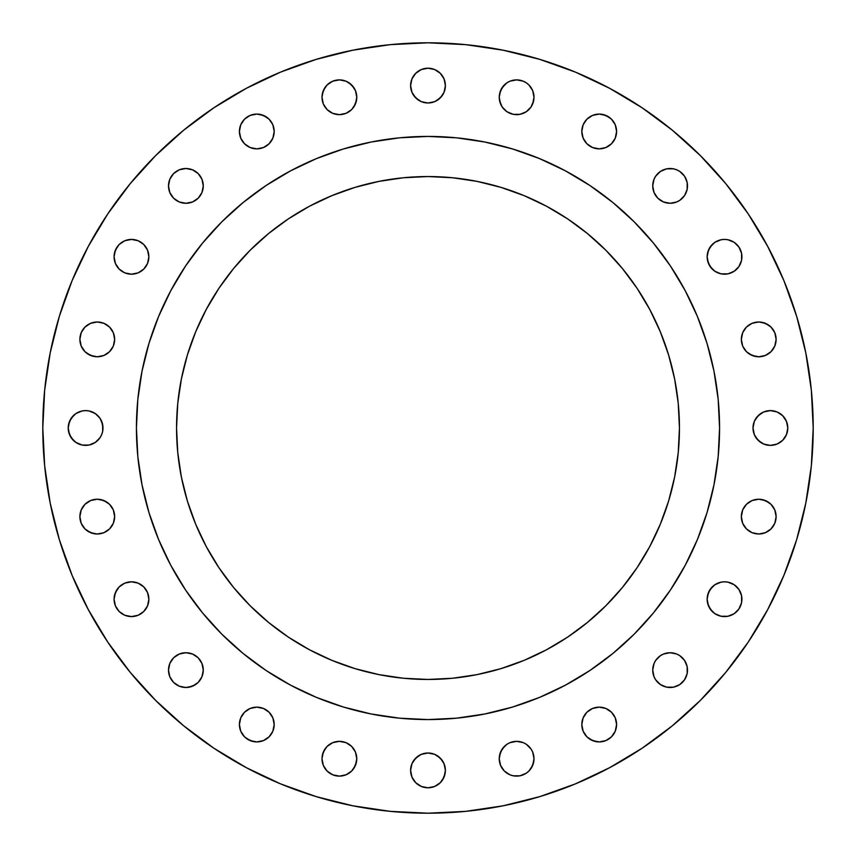 <?xml version="1.0" encoding="UTF-8"?>
<svg xmlns="http://www.w3.org/2000/svg" width="856" height="856" viewBox="0 0 856 856"><rect width="100%" height="100%" fill="white"/><g stroke="black" fill="none" stroke-linecap="round" stroke-linejoin="round"><path stroke-width="1.28" d="M500.557 765.382L499.23 758.737A17.387 17.387 0 0 1 516.617 741.35A17.387 17.387 0 0 1 534.005 758.737A17.387 17.387 0 0 1 516.617 776.125A17.387 17.387 0 0 1 499.23 758.737L500.557 765.382L504.323 771.031L509.962 774.798L513.226 775.782L520.009 775.782L526.28 773.193L528.912 771.031L532.689 765.382L534.005 758.737L532.689 752.082L531.073 749.075L526.28 744.271L523.273 742.666L516.617 741.35L509.962 742.666L506.955 744.271L502.162 749.075L499.562 755.345L499.23 758.737L500.557 752.082L504.323 746.443M616.588 724.529A17.387 17.387 0 0 1 599.2 741.917A17.387 17.387 0 0 1 581.812 724.529L583.139 731.185L586.906 736.823L592.545 740.59L599.2 741.917L605.855 740.59L611.494 736.823L615.261 731.185L616.588 724.529L615.261 717.874L611.494 712.235L605.855 708.468L599.2 707.142L592.545 708.468L586.906 712.235L583.139 717.874L581.812 724.529A17.387 17.387 0 0 1 599.2 707.142A17.387 17.387 0 0 1 616.588 724.529M654.048 676.764L652.721 670.109A17.387 17.387 0 0 1 670.109 652.721A17.387 17.387 0 0 1 687.496 670.109A17.387 17.387 0 0 1 670.109 687.496A17.387 17.387 0 0 1 652.721 670.109L654.048 676.764L655.653 679.771L660.457 684.575L666.717 687.165L673.501 687.165L679.771 684.575L684.575 679.771L687.165 673.501L687.165 666.717L684.575 660.457L679.771 655.653L676.764 654.048L670.109 652.721L663.464 654.048L660.457 655.653L655.653 660.457L654.048 663.464L652.721 670.109L654.048 663.464M712.235 611.494L708.468 605.855L707.142 599.2A17.387 17.387 0 0 1 724.529 581.812A17.387 17.387 0 0 1 741.917 599.2A17.387 17.387 0 0 1 724.529 616.588A17.387 17.387 0 0 1 707.142 599.2L707.473 602.592L710.073 608.862L714.867 613.656L721.137 616.256L727.921 616.256L734.191 613.656L738.985 608.862L740.59 605.855L741.585 602.592L741.585 595.808L738.985 589.538L734.191 584.744L727.921 582.144L724.529 581.812L721.137 582.144L714.867 584.744L710.073 589.538L707.473 595.808L707.142 599.2L708.468 592.545L712.235 586.906M776.125 516.617A17.387 17.387 0 0 1 758.737 534.005A17.387 17.387 0 0 1 741.35 516.617L742.666 523.273L746.443 528.912L752.082 532.689L758.737 534.005L765.382 532.689L771.031 528.912L774.798 523.273L776.125 516.617L774.798 509.962L771.031 504.323L765.382 500.557L758.737 499.23L752.082 500.557L746.443 504.323L742.666 509.962L741.35 516.617A17.387 17.387 0 0 1 758.737 499.23A17.387 17.387 0 0 1 776.125 516.617M782.694 415.706L786.461 421.345L787.788 428A17.387 17.387 0 0 1 770.4 445.388A17.387 17.387 0 0 1 753.013 428L754.339 434.655L758.106 440.294L763.745 444.061L770.4 445.388L777.055 444.061L782.694 440.294L786.461 434.655L787.788 428L786.461 421.345L782.694 415.706L777.055 411.939L770.4 410.613L763.745 411.939L758.106 415.706L754.339 421.345L753.013 428A17.387 17.387 0 0 1 770.4 410.613A17.387 17.387 0 0 1 787.788 428L786.461 434.655L782.694 440.294M776.125 339.383A17.387 17.387 0 0 1 758.737 356.77A17.387 17.387 0 0 1 741.35 339.383L742.666 346.038L746.443 351.677L752.082 355.443L758.737 356.77L765.382 355.443L771.031 351.677L774.798 346.038L776.125 339.383L774.798 332.727L771.031 327.088L765.382 323.311L758.737 321.995L752.082 323.311L746.443 327.088L742.666 332.727L741.35 339.383A17.387 17.387 0 0 1 758.737 321.995A17.387 17.387 0 0 1 776.125 339.383M712.235 269.094L708.468 263.455L707.142 256.8A17.387 17.387 0 0 1 724.529 239.413A17.387 17.387 0 0 1 741.917 256.8A17.387 17.387 0 0 1 724.529 274.188A17.387 17.387 0 0 1 707.142 256.8L707.473 260.192L710.073 266.462L714.867 271.256L721.137 273.856L727.921 273.856L734.191 271.256L738.985 266.462L740.59 263.455L741.585 260.192L741.585 253.408L738.985 247.138L734.191 242.344L727.921 239.744L724.529 239.413L721.137 239.744L714.867 242.344L710.073 247.138L707.473 253.408L707.142 256.8L708.468 250.145L712.235 244.506M654.048 192.536L652.721 185.891A17.387 17.387 0 0 1 670.109 168.504A17.387 17.387 0 0 1 687.496 185.891A17.387 17.387 0 0 1 670.109 203.279A17.387 17.387 0 0 1 652.721 185.891L654.048 192.536L657.815 198.185L663.464 201.952L670.109 203.279L676.764 201.952L679.771 200.347L684.575 195.543L687.165 189.283L687.165 182.499L684.575 176.229L679.771 171.425L676.764 169.82L673.501 168.835L666.717 168.835L660.457 171.425L655.653 176.229L654.048 179.236L652.721 185.891L654.048 179.236M616.588 131.471A17.387 17.387 0 0 1 599.2 148.858A17.387 17.387 0 0 1 581.812 131.471L583.139 138.126L586.906 143.765L592.545 147.532L599.2 148.858L605.855 147.532L611.494 143.765L615.261 138.126L616.588 131.471L615.261 124.816L611.494 119.177L605.855 115.41L599.2 114.083L592.545 115.41L586.906 119.177L583.139 124.816L581.812 131.471A17.387 17.387 0 0 1 599.2 114.083A17.387 17.387 0 0 1 616.588 131.471M500.557 103.918L499.23 97.263A17.387 17.387 0 0 1 516.617 79.876A17.387 17.387 0 0 1 534.005 97.263A17.387 17.387 0 0 1 516.617 114.651A17.387 17.387 0 0 1 499.23 97.263L499.562 100.655L502.162 106.925L506.955 111.729L513.226 114.319L520.009 114.319L526.28 111.729L531.073 106.925L532.689 103.918L534.005 97.263L532.689 90.618L528.912 84.969L526.28 82.807L523.273 81.202L516.617 79.876L509.962 81.202L506.955 82.807L502.162 87.612L499.562 93.871L499.23 97.263L500.557 90.618L504.323 84.969M445.388 85.6A17.387 17.387 0 0 1 428 102.988A17.387 17.387 0 0 1 410.613 85.6L411.939 92.255L415.706 97.894L421.345 101.661L428 102.988L434.655 101.661L440.294 97.894L444.061 92.255L445.388 85.6L444.061 78.945L440.294 73.306L434.655 69.539L428 68.213L421.345 69.539L415.706 73.306L411.939 78.945L410.613 85.6A17.387 17.387 0 0 1 428 68.213A17.387 17.387 0 0 1 445.388 85.6M356.77 97.263A17.387 17.387 0 0 1 339.383 114.651A17.387 17.387 0 0 1 321.995 97.263L323.311 103.918L327.088 109.557L332.727 113.334L339.383 114.651L346.038 113.334L351.677 109.557L355.443 103.918L356.77 97.263L355.443 90.618L351.677 84.969L346.038 81.202L339.383 79.876L332.727 81.202L327.088 84.969L323.311 90.618L321.995 97.263A17.387 17.387 0 0 1 339.383 79.876A17.387 17.387 0 0 1 356.77 97.263M274.188 131.471A17.387 17.387 0 0 1 256.8 148.858A17.387 17.387 0 0 1 239.413 131.471L240.739 138.126L244.506 143.765L250.145 147.532L256.8 148.858L263.455 147.532L269.094 143.765L272.861 138.126L274.188 131.471L272.861 124.816L269.094 119.177L263.455 115.41L256.8 114.083L250.145 115.41L244.506 119.177L240.739 124.816L239.413 131.471A17.387 17.387 0 0 1 256.8 114.083A17.387 17.387 0 0 1 274.188 131.471M201.952 179.236L203.279 185.891A17.387 17.387 0 0 1 185.891 203.279A17.387 17.387 0 0 1 168.504 185.891L169.82 192.536L173.597 198.185L179.236 201.952L185.891 203.279L192.536 201.952L198.185 198.185L201.952 192.536L203.279 185.891L201.952 179.236L198.185 173.597L192.536 169.82L185.891 168.504L179.236 169.82L173.597 173.597L169.82 179.236L168.504 185.891A17.387 17.387 0 0 1 185.891 168.504A17.387 17.387 0 0 1 203.279 185.891L201.952 192.536M143.765 244.506L147.532 250.145L148.858 256.8A17.387 17.387 0 0 1 131.471 274.188A17.387 17.387 0 0 1 114.083 256.8L115.41 263.455L119.177 269.094L124.816 272.861L131.471 274.188L138.126 272.861L143.765 269.094L147.532 263.455L148.858 256.8L147.532 250.145L143.765 244.506L138.126 240.739L131.471 239.413L124.816 240.739L119.177 244.506L115.41 250.145L114.083 256.8A17.387 17.387 0 0 1 131.471 239.413A17.387 17.387 0 0 1 148.858 256.8L147.532 263.455L143.765 269.094M445.388 770.4A17.387 17.387 0 0 1 428 787.788A17.387 17.387 0 0 1 410.613 770.4L411.939 777.055L415.706 782.694L421.345 786.461L428 787.788L434.655 786.461L440.294 782.694L444.061 777.055L445.388 770.4L444.061 763.745L440.294 758.106L434.655 754.339L428 753.013L421.345 754.339L415.706 758.106L411.939 763.745L410.613 770.4A17.387 17.387 0 0 1 428 753.013A17.387 17.387 0 0 1 445.388 770.4M356.77 758.737A17.387 17.387 0 0 1 339.383 776.125A17.387 17.387 0 0 1 321.995 758.737L323.311 765.382L327.088 771.031L332.727 774.798L339.383 776.125L346.038 774.798L351.677 771.031L355.443 765.382L356.77 758.737L355.443 752.082L351.677 746.443L346.038 742.666L339.383 741.35L332.727 742.666L327.088 746.443L323.311 752.082L321.995 758.737A17.387 17.387 0 0 1 339.383 741.35A17.387 17.387 0 0 1 356.77 758.737M274.188 724.529A17.387 17.387 0 0 1 256.8 741.917A17.387 17.387 0 0 1 239.413 724.529L240.739 731.185L244.506 736.823L250.145 740.59L256.8 741.917L263.455 740.59L269.094 736.823L272.861 731.185L274.188 724.529L272.861 717.874L269.094 712.235L263.455 708.468L256.8 707.142L250.145 708.468L244.506 712.235L240.739 717.874L239.413 724.529A17.387 17.387 0 0 1 256.8 707.142A17.387 17.387 0 0 1 274.188 724.529M201.952 663.464L203.279 670.109A17.387 17.387 0 0 1 185.891 687.496A17.387 17.387 0 0 1 168.504 670.109L169.82 676.764L173.597 682.403L179.236 686.18L185.891 687.496L192.536 686.18L198.185 682.403L201.952 676.764L203.279 670.109L201.952 663.464L198.185 657.815L192.536 654.048L185.891 652.721L179.236 654.048L173.597 657.815L169.82 663.464L168.504 670.109A17.387 17.387 0 0 1 185.891 652.721A17.387 17.387 0 0 1 203.279 670.109L201.952 676.764M143.765 586.906L147.532 592.545L148.858 599.2A17.387 17.387 0 0 1 131.471 616.588A17.387 17.387 0 0 1 114.083 599.2L115.41 605.855L119.177 611.494L124.816 615.261L131.471 616.588L138.126 615.261L143.765 611.494L147.532 605.855L148.858 599.2L147.532 592.545L143.765 586.906L138.126 583.139L131.471 581.812L124.816 583.139L119.177 586.906L115.41 592.545L114.083 599.2A17.387 17.387 0 0 1 131.471 581.812A17.387 17.387 0 0 1 148.858 599.2L147.532 605.855L143.765 611.494M114.651 516.617A17.387 17.387 0 0 1 97.263 534.005A17.387 17.387 0 0 1 79.876 516.617L81.202 523.273L84.969 528.912L90.618 532.689L97.263 534.005L103.918 532.689L109.557 528.912L113.334 523.273L114.651 516.617L113.334 509.962L109.557 504.323L103.918 500.557L97.263 499.23L90.618 500.557L84.969 504.323L81.202 509.962L79.876 516.617A17.387 17.387 0 0 1 97.263 499.23A17.387 17.387 0 0 1 114.651 516.617M114.651 339.383A17.387 17.387 0 0 1 97.263 356.77A17.387 17.387 0 0 1 79.876 339.383L81.202 346.038L84.969 351.677L90.618 355.443L97.263 356.77L103.918 355.443L109.557 351.677L113.334 346.038L114.651 339.383L113.334 332.727L109.557 327.088L103.918 323.311L97.263 321.995L90.618 323.311L84.969 327.088L81.202 332.727L79.876 339.383A17.387 17.387 0 0 1 97.263 321.995A17.387 17.387 0 0 1 114.651 339.383M101.661 421.345L102.988 428A17.387 17.387 0 0 1 85.6 445.388A17.387 17.387 0 0 1 68.213 428L68.544 431.392L71.144 437.662L75.938 442.456L82.208 445.056L88.992 445.056L95.262 442.456L100.056 437.662L101.661 434.655L102.656 431.392L102.656 424.608L100.056 418.338L95.262 413.544L88.992 410.944L85.6 410.613L82.208 410.944L75.938 413.544L71.144 418.338L68.544 424.608L68.213 428L69.539 421.345L73.306 415.706M42.8 428A385.2 385.2 0 0 1 428 42.8A385.2 385.2 0 0 1 813.2 428L811.349 465.76L805.796 503.146L796.615 539.815L783.882 575.414L767.714 609.579L748.283 642.011L725.76 672.367L700.379 700.379L672.367 725.76L642.011 748.283L609.579 767.714L575.414 783.882L539.815 796.615L503.146 805.796L465.76 811.349L428 813.2L390.24 811.349L352.854 805.796L316.185 796.615L280.586 783.882L246.421 767.714L213.989 748.283L183.633 725.76L155.621 700.379L130.24 672.367L107.717 642.011L88.286 609.579L72.118 575.414L59.385 539.815L50.204 503.146L44.651 465.76L42.8 428L44.651 390.24L50.204 352.854L59.385 316.185L72.118 280.586L88.286 246.421L107.717 213.989L130.24 183.633L155.621 155.621L183.633 130.24L213.989 107.717L246.421 88.286L280.586 72.118L316.185 59.385L352.854 50.204L390.24 44.651L428 42.8L465.76 44.651L503.146 50.204L539.815 59.385L575.414 72.118L609.579 88.286L642.011 107.717L672.367 130.24L700.379 155.621L725.76 183.633L748.283 213.989L767.714 246.421L783.882 280.586L796.615 316.185L805.796 352.854L811.349 390.24L813.2 428A385.2 385.2 0 0 1 428 813.2A385.2 385.2 0 0 1 42.8 428M136.425 427.807A291.575 291.575 0 0 0 136.425 428A291.575 291.575 0 0 1 428 136.425A291.575 291.575 0 0 1 719.575 428A291.575 291.575 0 0 0 719.575 427.807M565.506 170.879A291.575 291.575 0 0 0 565.452 170.858L589.987 185.559L612.971 202.605L634.178 221.822L653.395 243.029L670.441 266.013L685.142 290.548A291.575 291.575 0 0 0 685.121 290.494M670.548 266.173A291.575 291.575 0 0 0 589.827 185.452M170.879 290.494A291.575 291.575 0 0 0 170.858 290.548L185.559 266.013L202.605 243.029L221.822 221.822L243.029 202.605L266.013 185.559L290.548 170.858A291.575 291.575 0 0 0 290.494 170.879M266.173 185.452A291.575 291.575 0 0 0 185.452 266.173M679.45 428A251.45 251.45 0 0 1 428 679.45A251.45 251.45 0 0 1 176.55 428A251.45 251.45 0 0 1 428 176.55A251.45 251.45 0 0 1 679.45 428L678.241 403.358L674.614 378.94L668.622 355.005L660.308 331.775L649.758 309.465L637.078 288.301L622.376 268.484L605.802 250.198L587.516 233.624L567.699 218.922L546.535 206.243L524.225 195.692L500.995 187.378L477.06 181.386L452.642 177.759L428 176.55L403.358 177.759L378.94 181.386L355.005 187.378L331.775 195.692L309.465 206.243L288.301 218.922L268.484 233.624L250.198 250.198L233.624 268.484L218.922 288.301L206.243 309.465L195.692 331.775L187.378 355.005L181.386 378.94L177.759 403.358L176.55 428L177.759 452.642L181.386 477.06L187.378 500.995L195.692 524.225L206.243 546.535L218.922 567.699L233.624 587.516L250.198 605.802L268.484 622.376L288.301 637.078L309.465 649.758L331.775 660.308L355.005 668.622L378.94 674.614L403.358 678.241L428 679.45L452.642 678.241L477.06 674.614L500.995 668.622L524.225 660.308L546.535 649.758L567.699 637.078L587.516 622.376L605.802 605.802L622.376 587.516L637.078 567.699L649.758 546.535L660.308 524.225L668.622 500.995L674.614 477.06L678.241 452.642L679.45 428M685.142 290.548L697.383 316.42L707.024 343.363L713.968 371.119L718.173 399.42L719.575 428L718.173 456.58L713.968 484.881L707.024 512.637L697.383 539.58L685.142 565.452L670.441 589.987L653.395 612.971L634.178 634.178L612.971 653.395L589.987 670.441L565.452 685.142L539.58 697.383L512.637 707.024L484.881 713.968L456.58 718.173L428 719.575L399.42 718.173L371.119 713.968L343.363 707.024L316.42 697.383L290.548 685.142L266.013 670.441L243.029 653.395L221.822 634.178L202.605 612.971L185.559 589.987L170.858 565.452L158.617 539.58L148.976 512.637L142.032 484.881L137.827 456.58L136.425 428L137.827 399.42L142.032 371.119L148.976 343.363L158.617 316.42L170.858 290.548M290.548 170.858L316.42 158.617L343.363 148.976L371.119 142.032L399.42 137.827L428 136.425L456.58 137.827L484.881 142.032L512.637 148.976L539.58 158.617L565.452 170.858M719.575 428.193A291.575 291.575 0 0 0 719.575 428A291.575 291.575 0 0 1 428 719.575A291.575 291.575 0 0 1 136.425 428A291.575 291.575 0 0 0 136.425 428.193M185.452 589.827A291.575 291.575 0 0 0 266.173 670.548M589.827 670.548A291.575 291.575 0 0 0 670.548 589.827M172.024 567.624L185.559 589.987M266.013 670.441L288.376 683.976M567.624 683.976L589.987 670.441M670.441 589.987L683.976 567.624M683.976 288.376L670.441 266.013M589.987 185.559L567.624 172.024M288.376 172.024L266.013 185.559M185.559 266.013L172.024 288.376M59.385 539.815L72.118 575.414M796.615 316.185L783.882 280.586M532.689 752.082L533.673 755.345M533.673 762.129L531.073 768.388M504.323 771.031L502.162 768.388M583.139 717.874L584.744 714.867M586.906 712.235L592.545 708.468L599.2 707.142L605.855 708.468L611.494 712.235M613.656 714.867L615.261 717.874M615.261 731.185L613.656 734.191M611.494 736.823L608.862 738.985M605.855 740.59L602.592 741.585M595.808 741.585L589.538 738.985L586.906 736.823M663.464 654.048L670.109 652.721L676.764 654.048M686.18 663.464L687.165 666.717M687.165 673.501L686.18 676.764M676.764 686.18L673.501 687.165M717.874 583.139L721.137 582.144M731.185 583.139L734.191 584.744M736.823 586.906L738.985 589.538M740.59 592.545L741.585 595.808M741.585 602.592L738.985 608.862L736.823 611.494M717.874 615.261L714.867 613.656M746.443 504.323L749.075 502.162M752.082 500.557L755.345 499.562M762.129 499.562L768.388 502.162L771.031 504.323M765.382 532.689L762.129 533.673M755.345 533.673L752.082 532.689L746.443 528.912M755.944 418.338L760.738 413.544M777.055 411.939L780.062 413.544M760.738 442.456L755.944 437.662M754.339 434.655L753.013 428M746.443 327.088L749.075 324.927M752.082 323.311L755.345 322.327M762.129 322.327L768.388 324.927M771.031 351.677L768.388 353.838M765.382 355.443L762.129 356.438M755.345 356.438L749.075 353.838L746.443 351.677M714.867 242.344L717.874 240.739M736.823 244.506L738.985 247.138M740.59 250.145L741.585 253.408M741.585 260.192L738.985 266.462L734.191 271.256M717.874 272.861L714.867 271.256M655.653 176.229L657.815 173.597M663.464 169.82L666.717 168.835M673.501 168.835L676.764 169.82M686.18 179.236L687.165 182.499M676.764 201.952L670.109 203.279L663.464 201.952M586.906 119.177L589.538 117.015M592.545 115.41L595.808 114.415M602.592 114.415L608.862 117.015L611.494 119.177M613.656 121.809L615.261 124.816M615.261 138.126L613.656 141.133M611.494 143.765L605.855 147.532L599.2 148.858L592.545 147.532L586.906 143.765M532.689 90.618L533.673 93.871M533.673 100.655L531.073 106.925M528.912 109.557L526.28 111.729M504.323 109.557L502.162 106.925M411.939 78.945L413.544 75.938M415.706 73.306L421.345 69.539L428 68.213L434.655 69.539L440.294 73.306M445.056 88.992L444.061 92.255M442.456 95.262L437.662 100.056M434.655 101.661L431.392 102.656M418.338 100.056L413.544 95.262M322.327 93.871L324.927 87.612M349.045 82.807L353.838 87.612M355.443 90.618L356.438 93.871M356.438 100.655L353.838 106.925L351.677 109.557M349.045 111.729L346.038 113.334M323.311 103.918L321.995 97.263M244.506 119.177L247.138 117.015M250.145 115.41L253.408 114.415M260.192 114.415L266.462 117.015L269.094 119.177M272.861 124.816L273.856 128.079M272.861 138.126L271.256 141.133M269.094 143.765L263.455 147.532L256.8 148.858L250.145 147.532L244.506 143.765M242.344 141.133L240.739 138.126M168.835 182.499L169.82 179.236M179.236 169.82L182.499 168.835M195.543 200.347L192.536 201.952L185.891 203.279L179.236 201.952M169.82 192.536L168.835 189.283M114.415 253.408L117.015 247.138L119.177 244.506M138.126 240.739L141.133 242.344M138.126 272.861L134.863 273.856M119.177 269.094L117.015 266.462M115.41 263.455L114.415 260.192M413.544 760.738L418.338 755.944M421.345 754.339L428 753.013M437.662 755.944L442.456 760.738M445.056 773.792L442.456 780.062M440.294 782.694L434.655 786.461L428 787.788L421.345 786.461L415.706 782.694M322.327 755.345L324.927 749.075M329.721 744.271L332.727 742.666M351.677 746.443L353.838 749.075M355.443 752.082L356.438 755.345M356.438 762.129L353.838 768.388L351.677 771.031M349.045 773.193L346.038 774.798M323.311 765.382L321.995 758.737M240.739 717.874L242.344 714.867M244.506 712.235L250.145 708.468L256.8 707.142L263.455 708.468L269.094 712.235M272.861 717.874L273.856 721.137M269.094 736.823L266.462 738.985M263.455 740.59L260.192 741.585M253.408 741.585L247.138 738.985L244.506 736.823M179.236 654.048L185.891 652.721L192.536 654.048M195.543 684.575L189.283 687.165M182.499 687.165L179.236 686.18M173.597 682.403L171.425 679.771M169.82 676.764L168.835 673.501M114.415 595.808L117.015 589.538L119.177 586.906M138.126 583.139L141.133 584.744M141.133 613.656L138.126 615.261M119.177 611.494L117.015 608.862M115.41 605.855L114.415 602.592M84.969 504.323L87.612 502.162M90.618 500.557L93.871 499.562M100.655 499.562L106.925 502.162L109.557 504.323M103.918 532.689L97.263 534.005M93.871 533.673L87.612 531.073M90.618 323.311L93.871 322.327M97.263 321.995L103.918 323.311L106.925 324.927M109.557 351.677L106.925 353.838M103.918 355.443L100.655 356.438M93.871 356.438L87.612 353.838M95.262 413.544L100.056 418.338M100.056 437.662L95.262 442.456M78.945 444.061L75.938 442.456M73.306 440.294L69.539 434.655L68.213 428A17.387 17.387 0 0 1 85.6 410.613A17.387 17.387 0 0 1 102.988 428"/></g></svg>
